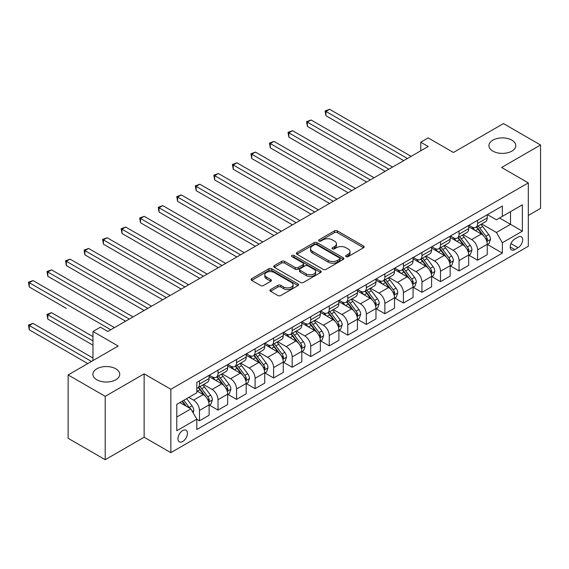 <?xml version="1.0" encoding="UTF-8"?>
<svg xmlns="http://www.w3.org/2000/svg" width="569" height="569" viewBox="0 0 569 569"><rect width="100%" height="100%" fill="white"/><g stroke="black" fill="none" stroke-linecap="round" stroke-linejoin="round"><path stroke-width="0.85" d="M346.059 256.647A1.444 0.832 0 0 0 348.1 256.647L363.57 247.721A2.056 1.188 0 0 0 364.174 246.875A2.056 1.188 0 0 0 363.57 246.036L337.36 230.907A2.056 1.188 0 0 0 334.451 230.907L318.981 239.841A1.444 0.832 0 0 0 318.555 240.424A1.444 0.832 0 0 0 318.981 241.014A1.444 0.832 0 0 0 321.016 241.014L323.021 239.862A6.586 3.805 0 0 1 332.339 239.862L334.522 241.121A6.586 3.805 0 0 1 336.45 243.809A6.586 3.805 0 0 1 334.522 246.498L332.524 247.657A1.444 0.832 0 0 0 332.097 248.248A1.444 0.832 0 0 0 332.524 248.831A1.444 0.832 0 0 0 334.558 248.831L336.564 247.679A6.586 3.805 0 0 1 345.881 247.679L348.064 248.938A6.586 3.805 0 0 1 349.992 251.626A6.586 3.805 0 0 1 348.064 254.315L346.059 255.474A1.444 0.832 0 0 0 345.639 256.064A1.444 0.832 0 0 0 346.059 256.647L346.059 255.474M115.813 368.812A13.428 7.753 0 0 0 101.182 367.126A13.428 7.753 0 0 0 92.896 374.288A13.428 7.753 0 0 0 96.83 379.772A13.428 7.753 0 0 0 111.46 381.45A13.428 7.753 0 0 0 119.746 374.288A13.428 7.753 0 0 0 115.813 368.812M511.851 140.159A13.428 7.753 0 0 0 497.221 138.48A13.428 7.753 0 0 0 488.927 145.643A13.428 7.753 0 0 0 492.861 151.119A13.428 7.753 0 0 0 507.491 152.805A13.428 7.753 0 0 0 515.784 145.643A13.428 7.753 0 0 0 511.851 140.159M182.713 441.516A6.714 3.876 120 0 0 187.094 435.598A6.714 3.876 120 0 0 186.07 430.221A6.714 3.876 120 0 0 182.713 430.555A6.714 3.876 120 0 0 178.325 436.466A6.714 3.876 120 0 0 179.356 441.85A6.714 3.876 120 0 0 182.713 441.516M270.531 289.578A2.056 1.188 0 0 0 269.934 290.418A2.056 1.188 0 0 0 270.531 291.264L277.885 295.503A2.056 1.188 0 0 0 280.802 295.503L297.978 285.588A2.056 1.188 0 0 0 298.583 284.749A2.056 1.188 0 0 0 297.978 283.903L271.769 268.774A2.056 1.188 0 0 0 268.86 268.774L251.683 278.696A2.056 1.188 0 0 0 251.078 279.535A2.056 1.188 0 0 0 251.683 280.375L260.559 285.503A2.056 1.188 0 0 0 263.475 285.503L270.823 281.257A2.056 1.188 0 0 0 271.427 280.417A2.056 1.188 0 0 0 270.823 279.578L266.42 277.032A5.505 3.179 0 0 1 264.805 274.784A5.505 3.179 0 0 1 268.205 271.847A5.505 3.179 0 0 1 274.208 272.537L291.463 282.494A5.505 3.179 0 0 1 293.078 284.749A5.505 3.179 0 0 1 289.678 287.686A5.505 3.179 0 0 1 283.675 286.996L280.802 285.332A2.056 1.188 0 0 0 277.885 285.332L270.531 289.578L270.531 291.264M528.317 215.438L540.55 208.368L540.55 144.995L503.465 123.587L453.408 152.492L428.194 137.933L420.776 142.214L428.194 146.496L107.804 331.471L100.386 327.189L92.975 331.471L92.975 360.59M105.208 396.337L105.208 459.709L144.142 437.234L144.142 373.861L105.208 396.337L68.131 374.928L118.188 346.03L92.975 331.471M144.142 373.861L170.842 389.274L528.317 182.891L528.317 246.263L170.842 452.647L170.842 389.274M540.55 144.995L501.616 167.478L528.317 182.891M323.164 269.365A2.056 1.188 0 0 0 326.08 269.365L343.256 259.443A2.056 1.188 0 0 0 343.861 258.603A2.056 1.188 0 0 0 343.256 257.764L317.054 242.636A2.056 1.188 0 0 0 314.138 242.636L296.961 252.551A2.056 1.188 0 0 0 296.357 253.39A2.056 1.188 0 0 0 296.961 254.236L323.164 269.365M292.509 256.96A1.444 0.832 0 0 1 293.974 257.167L293.974 255.453L320.617 270.837A2.056 1.188 0 0 1 321.222 271.676A2.056 1.188 0 0 1 320.617 272.515L303.441 282.437A2.056 1.188 0 0 1 300.524 282.437L274.322 267.302L274.322 265.623A2.056 1.188 0 0 0 273.717 266.463A2.056 1.188 0 0 0 274.322 267.302M274.322 265.623L281.669 261.377A2.056 1.188 0 0 1 284.585 261.377L295.211 267.515A2.056 1.188 0 0 0 298.12 267.515L303 264.699A2.056 1.188 0 0 0 303.604 263.86A2.056 1.188 0 0 0 303 263.02L291.94 256.626A1.444 0.832 0 0 1 291.513 256.043A1.444 0.832 0 0 1 292.402 255.275A1.444 0.832 0 0 1 293.974 255.453M105.208 459.709L68.131 438.301L68.131 374.928M518.082 237.102L514.817 238.987A6.501 3.755 120 0 0 510.564 244.713A6.501 3.755 120 0 0 511.567 249.926A6.501 3.755 120 0 0 514.817 249.606L518.082 247.721A6.501 3.755 120 0 0 522.328 241.989A6.501 3.755 120 0 0 521.332 236.775A6.501 3.755 120 0 0 518.082 237.102M487.448 214.62L496.424 219.805L502.356 216.376L502.356 206.014L196.803 382.425L196.803 392.788L176.774 404.346L176.774 430.726L196.803 419.161L196.803 429.524L502.356 253.113L502.356 242.75L496.424 232.479L481.673 223.958M502.356 216.376L522.378 204.819L522.378 231.192L502.356 242.75M144.142 437.234L170.842 452.647M420.776 142.214L420.776 150.778M499.539 218.005L510.514 224.342L510.514 211.668L522.378 204.819M496.424 232.479L510.514 224.342L522.378 231.192M176.774 417.02L190.871 408.883L179.889 402.546M196.803 419.246L199.47 420.79L199.47 410.427A8.393 4.844 -120 0 0 193.538 400.149L188.794 397.411M199.47 420.79L209.115 415.221L209.115 404.865A8.393 4.844 -120 0 0 203.183 394.587L196.803 390.903M209.335 405.078L218.012 410.085L218.012 399.723A8.393 4.844 -120 0 0 212.081 389.445L203.56 384.53M218.012 410.085L227.657 404.516L227.657 394.161A8.393 4.844 -120 0 0 221.718 383.883L209.115 376.6M227.877 394.374L236.555 399.381L236.555 389.018A8.393 4.844 -120 0 0 230.623 378.741L222.102 373.826M236.555 399.381L246.192 393.812L246.192 383.449A8.393 4.844 -120 0 0 240.26 373.179L227.657 365.895M246.42 383.67L255.097 388.677L255.097 378.314A8.393 4.844 -120 0 0 249.158 368.036L240.644 363.122M255.097 388.677L264.734 383.108L264.734 372.745A8.393 4.844 -120 0 0 258.803 362.474L246.192 355.191M264.955 372.965L273.632 377.972L273.632 367.61A8.393 4.844 -120 0 0 267.7 357.332L259.187 352.417M273.632 377.972L283.277 372.403L283.277 362.04A8.393 4.844 -120 0 0 277.345 351.77L264.734 344.487M283.497 362.261L292.174 367.268L292.174 356.905A8.393 4.844 -120 0 0 286.243 346.628L277.722 341.713M292.174 367.268L301.819 361.699L301.819 351.336A8.393 4.844 -120 0 0 295.887 341.066L283.277 333.783M302.039 351.557L310.717 356.564L310.717 346.201A8.393 4.844 -120 0 0 304.785 335.923L296.264 331.009M310.717 356.564L320.361 350.995L320.361 340.632A8.393 4.844 -120 0 0 314.422 330.361L301.819 323.078M320.582 340.845L329.259 345.86L329.259 335.497A8.393 4.844 -120 0 0 323.327 325.219L314.806 320.304M329.259 345.86L338.896 340.29L338.896 329.928A8.393 4.844 -120 0 0 332.965 319.657L320.361 312.374M339.124 330.141L347.801 335.155L347.801 324.792A8.393 4.844 -120 0 0 341.862 314.515L333.349 309.6M347.801 335.155L357.439 329.586L357.439 319.223A8.393 4.844 -120 0 0 351.507 308.946L338.896 301.67M357.659 319.437L366.336 324.451L366.336 314.088A8.393 4.844 -120 0 0 360.405 303.81L351.891 298.896M366.336 324.451L375.981 318.882L375.981 308.519A8.393 4.844 -120 0 0 370.049 298.241L357.439 290.965M376.201 308.732L384.879 313.747L384.879 303.384A8.393 4.844 -120 0 0 378.947 293.106L370.426 288.191M384.879 313.747L394.523 308.178L394.523 297.815A8.393 4.844 -120 0 0 388.591 287.537L375.981 280.261M394.744 298.028L403.421 303.042L403.421 292.679A8.393 4.844 -120 0 0 397.489 282.402L388.968 277.487M403.421 303.042L413.066 297.473L413.066 287.11A8.393 4.844 -120 0 0 407.127 276.833L394.523 269.557M413.286 287.324L421.963 292.338L421.963 281.975A8.393 4.844 -120 0 0 416.031 271.697L407.511 266.776M421.963 292.338L431.601 286.769L431.601 276.406A8.393 4.844 -120 0 0 425.669 266.128L413.066 258.852M431.828 276.619L440.506 281.634L440.506 271.271A8.393 4.844 -120 0 0 434.567 260.993L426.053 256.071M440.506 281.634L450.143 276.065L450.143 265.702A8.393 4.844 -120 0 0 444.211 255.424L431.601 248.148M450.364 265.915L459.041 270.929L459.041 260.566A8.393 4.844 -120 0 0 453.109 250.289L444.595 245.367M459.041 270.929L468.685 265.36L468.685 254.997A8.393 4.844 -120 0 0 462.753 244.72L450.143 237.444M468.906 255.211L477.583 260.225L477.583 249.862A8.393 4.844 -120 0 0 471.651 239.585L463.13 234.663M477.583 260.225L487.228 254.656L487.228 244.293A8.393 4.844 -120 0 0 481.296 234.015L468.685 226.739M468.906 225.324L471.651 226.91A8.393 4.844 -120 0 0 475.848 227.323A8.393 4.844 -120 0 0 477.583 223.482L477.583 220.317M450.364 236.028L453.109 237.614A8.393 4.844 -120 0 0 457.305 238.027A8.393 4.844 -120 0 0 459.041 234.186L459.041 231.021M431.828 246.733L434.567 248.319A8.393 4.844 -120 0 0 438.763 248.731A8.393 4.844 -120 0 0 440.506 244.89L440.506 241.725M413.286 257.437L416.031 259.023A8.393 4.844 -120 0 0 420.228 259.436A8.393 4.844 -120 0 0 421.963 255.595L421.963 252.43M394.744 268.141L397.489 269.727A8.393 4.844 -120 0 0 401.686 270.14A8.393 4.844 -120 0 0 403.421 266.299L403.421 263.134M376.201 278.846L378.947 280.432A8.393 4.844 -120 0 0 383.143 280.844A8.393 4.844 -120 0 0 384.879 277.003L384.879 273.838M357.659 289.55L360.405 291.136A8.393 4.844 -120 0 0 364.601 291.556A8.393 4.844 -120 0 0 366.336 287.708L366.336 284.543M339.124 300.254L341.862 301.84A8.393 4.844 -120 0 0 346.059 302.26A8.393 4.844 -120 0 0 347.801 298.412L347.801 295.247M320.582 310.959L323.327 312.545A8.393 4.844 -120 0 0 327.524 312.964A8.393 4.844 -120 0 0 329.259 309.123L329.259 305.951M302.039 321.663L304.785 323.249A8.393 4.844 -120 0 0 308.981 323.669A8.393 4.844 -120 0 0 310.717 319.828L310.717 316.656M283.497 332.367L286.243 333.953A8.393 4.844 -120 0 0 290.439 334.373A8.393 4.844 -120 0 0 292.174 330.532L292.174 327.36M264.955 343.071L267.7 344.658A8.393 4.844 -120 0 0 271.897 345.077A8.393 4.844 -120 0 0 273.632 341.236L273.632 338.064M246.42 353.776L249.158 355.362A8.393 4.844 -120 0 0 253.354 355.781A8.393 4.844 -120 0 0 255.097 351.941L255.097 348.769M227.877 364.487L230.623 366.066A8.393 4.844 -120 0 0 234.812 366.486A8.393 4.844 -120 0 0 236.555 362.645L236.555 359.473M209.335 375.191L212.081 376.77A8.393 4.844 -120 0 0 216.277 377.19A8.393 4.844 -120 0 0 218.012 373.349L218.012 370.177M487.448 244.506L502.356 253.113M475.848 227.323L485.485 221.761A8.393 4.844 -120 0 0 487.228 217.92L487.228 214.748M457.305 238.027L466.95 232.465A8.393 4.844 -120 0 0 468.685 228.624L468.685 225.452M438.763 248.731L448.408 243.169A8.393 4.844 -120 0 0 450.143 239.329L450.143 236.156M420.228 259.436L429.865 253.874A8.393 4.844 -120 0 0 431.601 250.033L431.601 246.861M401.686 270.14L411.323 264.578A8.393 4.844 -120 0 0 413.066 260.737L413.066 257.565M383.143 280.844L392.781 275.282A8.393 4.844 -120 0 0 394.523 271.441L394.523 268.269M364.601 291.556L374.246 285.987A8.393 4.844 -120 0 0 375.981 282.146L375.981 278.974M346.059 302.26L355.703 296.691A8.393 4.844 -120 0 0 357.439 292.85L357.439 289.678M327.524 312.964L337.161 307.395A8.393 4.844 -120 0 0 338.896 303.554L338.896 300.382M308.981 323.669L318.619 318.099A8.393 4.844 -120 0 0 320.361 314.259L320.361 311.087M290.439 334.373L300.076 328.804A8.393 4.844 -120 0 0 301.819 324.963L301.819 321.791M271.897 345.077L281.541 339.508A8.393 4.844 -120 0 0 283.277 335.667L283.277 332.495M253.354 355.781L262.999 350.212A8.393 4.844 -120 0 0 264.734 346.372L264.734 343.207M234.812 366.486L244.457 360.917A8.393 4.844 -120 0 0 246.192 357.076L246.192 353.911M216.277 377.19L225.914 371.621A8.393 4.844 -120 0 0 227.657 367.78L227.657 364.615M196.803 388.229A8.393 4.844 -120 0 0 197.735 387.894L207.372 382.325A8.393 4.844 -120 0 0 209.115 378.485L209.115 375.32M197.735 387.894A8.393 4.844 -120 0 0 199.47 384.054L199.47 380.881M190.871 408.883L196.803 419.161M346.635 256.854L348.064 256.029A6.586 3.805 0 0 0 349.992 253.34L349.992 251.626M336.45 243.809L336.45 245.524A6.586 3.805 0 0 1 334.522 248.212L333.1 249.037M363.57 246.036L363.57 247.721L337.36 232.621A2.056 1.188 0 0 0 334.451 232.621L319.558 241.22M343.228 259.464L317.054 244.343A2.056 1.188 0 0 0 314.138 244.343L296.99 254.251M339.615 259.194A1.444 0.832 0 0 0 340.042 258.603A1.444 0.832 0 0 0 339.615 258.013L316.613 244.734A1.444 0.832 0 0 0 314.579 244.734L312.466 245.95A6.586 3.805 0 0 0 310.532 248.646A6.586 3.805 0 0 0 312.466 251.334L328.192 260.41A6.586 3.805 0 0 0 337.509 260.41L339.615 259.194L339.615 260.908A1.444 0.832 0 0 0 340.042 260.317L340.042 258.603M310.532 248.646L310.532 250.353A6.586 3.805 0 0 0 312.466 253.049L312.466 251.334M339.615 260.908L337.509 262.124A6.586 3.805 0 0 1 328.192 262.124L312.466 253.049M274.343 267.323L281.669 263.091L281.669 261.377M303.604 263.86L303.604 265.574A2.056 1.188 0 0 1 303 266.413L298.12 269.229A2.056 1.188 0 0 1 295.211 269.229L284.585 263.091A2.056 1.188 0 0 0 281.669 263.091M293.974 257.167L320.589 272.53M306.243 273.881A5.505 3.179 0 0 0 312.246 274.571A5.505 3.179 0 0 0 315.646 271.633A5.505 3.179 0 0 0 314.031 269.386L307.95 265.872A2.056 1.188 0 0 0 305.041 265.872L300.162 268.689A2.056 1.188 0 0 0 299.557 269.528A2.056 1.188 0 0 0 300.162 270.375L306.243 273.881L306.243 275.595A5.505 3.179 0 0 0 312.246 276.285A5.505 3.179 0 0 0 315.646 273.348L315.646 271.633M299.557 269.528L299.557 271.242A2.056 1.188 0 0 0 300.162 272.082L300.162 270.375M306.243 275.595L300.162 272.082M293.078 284.749L293.078 286.456A5.505 3.179 0 0 1 289.678 289.393A5.505 3.179 0 0 1 283.675 288.711L280.802 287.046A2.056 1.188 0 0 0 277.885 287.046L270.56 291.278M264.805 274.784L264.805 276.498A5.505 3.179 0 0 0 266.42 278.746L266.42 277.032M270.823 279.578L270.823 281.257L266.42 278.746M297.95 285.602L271.769 270.488A2.056 1.188 0 0 0 268.86 270.488L251.704 280.389M487.228 244.634L489.006 243.61L490.492 239.329A5.562 3.208 -120 0 0 488.714 234.592L482.654 226.505A16.046 9.268 -120 0 0 480.905 224.406M474.873 230.31A16.046 9.268 -120 0 0 471.587 226.875M486.723 241.235L487.491 239.563A5.562 3.208 -120 0 0 485.898 236.22L479.838 228.133A16.046 9.268 -120 0 0 478.088 226.035M476.594 226.896A13.322 7.689 60 0 1 478.778 229.378L483.906 236.227M325.923 158.531L366.635 182.037L288.839 137.122L288.839 132.84L292.544 130.699L374.053 177.756M476.303 227.059A16.046 9.268 60 0 1 478.06 229.158L482.085 234.535M407.425 158.488L325.923 111.432L329.629 109.291L411.131 156.347M403.72 160.629L325.923 115.713L325.923 111.432L325.105 110.955L329.629 109.291M325.923 115.713L325.105 110.955M468.685 255.339L470.463 254.315L471.95 250.033A5.562 3.208 -120 0 0 470.172 245.296L464.112 237.209A16.046 9.268 -120 0 0 462.362 235.111M456.338 241.014A16.046 9.268 -120 0 0 453.052 237.579M468.18 251.939L468.948 250.268A5.562 3.208 -120 0 0 467.355 246.925L461.295 238.838A16.046 9.268 -120 0 0 459.546 236.74M458.052 237.6A13.322 7.689 60 0 1 460.236 240.082L465.364 246.932M307.381 169.235L348.093 192.742L270.296 147.826L270.296 143.544L274.009 141.404L355.511 188.46M457.768 237.764A16.046 9.268 60 0 1 459.517 239.862L463.543 245.239M450.143 266.043L451.921 265.019L453.408 260.737A5.562 3.208 -120 0 0 451.637 256L445.57 247.913A16.046 9.268 -120 0 0 443.82 245.815M437.796 251.718A16.046 9.268 -120 0 0 434.51 248.283M449.638 262.643L450.406 260.972A5.562 3.208 -120 0 0 448.813 257.629L442.753 249.542A16.046 9.268 -120 0 0 441.003 247.444M439.51 248.304A13.322 7.689 60 0 1 441.693 250.787L446.829 257.636M288.839 179.939L329.551 203.446L251.754 158.531L251.754 154.249L255.467 152.108L336.969 199.164M439.225 248.468A16.046 9.268 60 0 1 440.975 250.566L445.001 255.943M431.601 276.747L433.386 275.723L434.865 271.441A5.562 3.208 -120 0 0 433.094 266.705L427.035 258.618A16.046 9.268 -120 0 0 425.278 256.519M419.253 262.423A16.046 9.268 -120 0 0 415.967 258.987M431.096 273.348L431.864 271.676A5.562 3.208 -120 0 0 430.271 268.333L424.211 260.246A16.046 9.268 -120 0 0 422.461 258.148M420.968 259.009A13.322 7.689 60 0 1 423.158 261.498L428.286 268.34M270.296 190.643L311.015 214.15L233.219 169.235L233.219 164.953L236.924 162.812L318.427 209.869M420.683 259.172A16.046 9.268 60 0 1 422.433 261.271L426.466 266.648M388.883 169.192L307.381 122.136L311.087 119.995L392.596 167.051M385.177 171.333L307.381 126.418L307.381 122.136L306.563 121.659L311.087 119.995M307.381 126.418L306.563 121.659M370.348 179.896L288.021 132.371L292.544 130.699M288.839 137.122L288.021 132.371M351.806 190.601L269.478 143.075L274.009 141.404M270.296 147.826L269.478 143.075M413.066 287.452L414.844 286.427L416.323 282.146A5.562 3.208 -120 0 0 414.552 277.409L408.492 269.322A16.046 9.268 -120 0 0 406.743 267.224M400.711 273.127A16.046 9.268 -120 0 0 397.425 269.692M412.553 284.052L413.322 282.38A5.562 3.208 -120 0 0 411.736 279.038L405.676 270.951A16.046 9.268 -120 0 0 403.919 268.853M402.425 269.713A13.322 7.689 60 0 1 404.616 272.202L409.744 279.045M251.754 201.348L292.473 224.855L214.677 179.939L214.677 175.657L218.382 173.517L299.891 220.573M402.141 269.877A16.046 9.268 60 0 1 403.89 271.975L407.923 277.352M333.263 201.305L250.943 153.779L255.467 152.108M251.754 158.531L250.943 153.779M394.523 298.156L396.301 297.132L397.781 292.85A5.562 3.208 -120 0 0 396.01 288.113L389.95 280.026A16.046 9.268 -120 0 0 388.2 277.928M382.169 283.839A16.046 9.268 -120 0 0 378.883 280.396M394.018 294.756L394.786 293.085A5.562 3.208 -120 0 0 393.193 289.742L387.133 281.655A16.046 9.268 -120 0 0 385.384 279.557M383.89 280.417A13.322 7.689 60 0 1 386.074 282.907L391.202 289.749M233.219 212.052L273.931 235.559L196.134 190.643L196.134 186.362L199.84 184.221L281.349 231.277M383.598 280.581A16.046 9.268 60 0 1 385.348 282.679L389.381 288.056M375.981 308.86L377.759 307.836L379.246 303.554A5.562 3.208 -120 0 0 377.467 298.817L371.408 290.731A16.046 9.268 -120 0 0 369.658 288.632M363.634 294.543A16.046 9.268 -120 0 0 360.348 291.1M375.476 305.461L376.244 303.789A5.562 3.208 -120 0 0 374.651 300.446L368.591 292.359A16.046 9.268 -120 0 0 366.841 290.261M365.348 291.122A13.322 7.689 60 0 1 367.531 293.611L372.659 300.453M214.677 222.756L255.389 246.263L177.592 201.348L177.592 197.066L181.305 194.925L262.807 241.981M365.063 291.285A16.046 9.268 60 0 1 366.813 293.384L370.839 298.761M357.439 319.565L359.217 318.54L360.703 314.259A5.562 3.208 -120 0 0 358.925 309.522L352.865 301.435A16.046 9.268 -120 0 0 351.116 299.337M345.091 305.247A16.046 9.268 -120 0 0 341.805 301.805M356.934 316.165L357.702 314.493A5.562 3.208 -120 0 0 356.109 311.151L350.049 303.064A16.046 9.268 -120 0 0 348.299 300.965M346.806 301.826A13.322 7.689 60 0 1 348.989 304.315L354.124 311.158M196.134 233.461L236.846 256.968L159.05 212.052L159.05 207.77L162.762 205.629L244.265 252.686M346.521 301.99A16.046 9.268 60 0 1 348.271 304.088L352.296 309.465M338.896 330.276L340.682 329.245L342.161 324.963A5.562 3.208 -120 0 0 340.39 320.226L334.33 312.139A16.046 9.268 -120 0 0 332.573 310.041M326.549 315.951A16.046 9.268 -120 0 0 323.263 312.509M338.391 326.869L339.16 325.198A5.562 3.208 -120 0 0 337.566 321.855L331.507 313.768A16.046 9.268 -120 0 0 329.757 311.67M328.263 312.53A13.322 7.689 60 0 1 330.454 315.02L335.582 321.862M177.592 244.165L218.311 267.672L140.515 222.756L140.515 218.475L144.22 216.334L225.722 263.39M327.979 312.694A16.046 9.268 60 0 1 329.728 314.792L333.761 320.169M320.361 340.98L322.139 339.949L323.619 335.667A5.562 3.208 -120 0 0 321.848 330.93L315.788 322.843A16.046 9.268 -120 0 0 314.038 320.745M308.007 326.656A16.046 9.268 -120 0 0 304.721 323.213M319.849 337.573L320.617 335.902A5.562 3.208 -120 0 0 319.031 332.559L312.971 324.472A16.046 9.268 -120 0 0 311.215 322.374M309.721 323.235A13.322 7.689 60 0 1 311.912 325.724L317.04 332.566M159.05 254.869L199.769 278.376L121.972 233.461L121.972 229.179L125.678 227.038L207.187 274.094M309.436 323.398A16.046 9.268 60 0 1 311.186 325.496L315.219 330.874M314.721 212.009L232.401 164.484L236.924 162.812M233.219 169.235L232.401 164.484M296.179 222.714L213.859 175.188L218.382 173.517M214.677 179.939L213.859 175.188M277.636 233.418L195.316 185.892L199.84 184.221M196.134 190.643L195.316 185.892M259.101 244.122L176.774 196.597L181.305 194.925M177.592 201.348L176.774 196.597M240.559 254.827L158.239 207.301L162.762 205.629M159.05 212.052L158.239 207.301M301.819 351.685L303.597 350.653L305.076 346.372A5.562 3.208 -120 0 0 303.305 341.642L297.246 333.548A16.046 9.268 -120 0 0 295.496 331.45M289.465 337.36A16.046 9.268 -120 0 0 286.179 333.918M301.314 348.278L302.082 346.606A5.562 3.208 -120 0 0 300.489 343.263L294.429 335.177A16.046 9.268 -120 0 0 292.679 333.078M291.186 333.939A13.322 7.689 60 0 1 293.369 336.428L298.497 343.271M140.515 265.574L181.227 289.08L103.43 244.165L103.43 239.883L107.136 237.742L188.645 284.799M290.894 334.103A16.046 9.268 60 0 1 292.644 336.201L296.677 341.578M222.017 265.531L139.697 218.005L144.22 216.334M140.515 222.756L139.697 218.005M283.277 362.389L285.055 361.358L286.541 357.076A5.562 3.208 -120 0 0 284.763 352.346L278.703 344.252A16.046 9.268 -120 0 0 276.954 342.154M270.929 348.064A16.046 9.268 -120 0 0 267.643 344.622M282.772 358.982L283.54 357.311A5.562 3.208 -120 0 0 281.947 353.968L275.887 345.881A16.046 9.268 -120 0 0 274.137 343.783M272.643 344.643A13.322 7.689 60 0 1 274.827 347.133L279.955 353.975M121.972 276.278L162.684 299.785L84.888 254.869L84.888 250.588L88.593 248.447L170.103 295.503M272.352 344.807A16.046 9.268 60 0 1 274.109 346.905L278.134 352.289M203.474 276.235L121.154 228.71L125.678 227.038M121.972 233.461L121.154 228.71M264.734 373.093L266.512 372.062L267.999 367.78A5.562 3.208 -120 0 0 266.221 363.05L260.161 354.956A16.046 9.268 -120 0 0 258.411 352.858M252.387 358.769A16.046 9.268 -120 0 0 249.101 355.326M264.229 369.686L264.998 368.015A5.562 3.208 -120 0 0 263.404 364.672L257.344 356.585A16.046 9.268 -120 0 0 255.595 354.487M254.101 355.348A13.322 7.689 60 0 1 256.285 357.837L261.413 364.679M103.43 286.982L144.142 310.489L66.345 265.574L66.345 261.292L70.058 259.151L151.56 306.207M253.817 355.518A16.046 9.268 60 0 1 255.566 357.609L259.592 362.994M184.932 286.94L102.612 239.414L107.136 237.742M103.43 244.165L102.612 239.414M246.192 383.798L247.977 382.766L249.457 378.485A5.562 3.208 -120 0 0 247.686 373.755L241.626 365.661A16.046 9.268 -120 0 0 239.869 363.563M233.845 369.473A16.046 9.268 -120 0 0 230.559 366.031M245.687 380.391L246.455 378.719A5.562 3.208 -120 0 0 244.862 375.376L238.802 367.29A16.046 9.268 -120 0 0 237.053 365.191M235.559 366.052A13.322 7.689 60 0 1 237.75 368.541L242.878 375.384M84.888 297.687L125.607 321.193L47.81 276.278L47.81 271.996L51.516 269.855L133.018 316.912M235.274 366.223A16.046 9.268 60 0 1 237.024 368.314L241.057 373.698M166.397 297.644L84.07 250.118L88.593 248.447M84.888 254.869L84.07 250.118M227.657 394.502L229.435 393.471L230.914 389.189A5.562 3.208 -120 0 0 229.143 384.459L223.084 376.365A16.046 9.268 -120 0 0 221.334 374.267M215.302 380.177A16.046 9.268 -120 0 0 212.017 376.735M227.145 391.095L227.913 389.424A5.562 3.208 -120 0 0 226.327 386.081L220.26 377.994A16.046 9.268 -120 0 0 218.51 375.896M217.017 376.756A13.322 7.689 60 0 1 219.207 379.246L224.335 386.088M66.345 308.391L29.268 286.982L29.268 282.701L32.974 280.56L114.483 327.616M216.732 376.927A16.046 9.268 60 0 1 218.482 379.018L222.515 384.402M147.855 308.348L65.535 260.822L70.058 259.151M66.345 265.574L65.535 260.822M209.115 405.206L210.893 404.175L212.372 399.893A5.562 3.208 -120 0 0 210.601 395.163L204.541 387.069A16.046 9.268 -120 0 0 202.792 384.971M208.61 401.799L209.378 400.128A5.562 3.208 -120 0 0 207.785 396.785L201.725 388.698A16.046 9.268 -120 0 0 199.975 386.6M198.481 387.461A13.322 7.689 60 0 1 200.665 389.95L205.793 396.792M92.975 336.606L51.516 312.673L47.81 314.813L47.81 319.095L92.975 345.177M198.19 387.631A16.046 9.268 60 0 1 199.939 389.722L203.972 395.106M47.81 319.095L46.992 314.344L92.975 340.895M46.992 314.344L51.516 312.673M129.312 319.053L46.992 271.527L51.516 269.855M47.81 276.278L46.992 271.527M193.09 412.738L193.837 410.598A5.562 3.208 -120 0 0 192.059 405.868L186.653 398.649M92.975 358.022L32.974 323.377L29.268 325.518L29.268 329.8L87.782 363.584M189.747 408.236A5.562 3.208 -120 0 0 189.242 407.489L183.837 400.27M182.443 401.074L186.326 406.266M182.052 401.301L185.352 405.697M29.268 329.8L28.45 325.048L91.488 361.443M28.45 325.048L32.974 323.377M110.77 329.757L28.45 282.231L32.974 280.56M29.268 286.982L28.45 282.231M193.538 400.149L203.183 394.587M212.081 389.445L221.718 383.883M230.623 378.741L240.26 373.179M249.158 368.036L258.803 362.474M267.7 357.332L277.345 351.77M286.243 346.628L295.887 341.066M304.785 335.923L314.422 330.361M323.327 325.219L332.965 319.657M341.862 314.515L351.507 308.946M360.405 303.81L370.049 298.241M378.947 293.106L388.591 287.537M397.489 282.402L407.127 276.833M416.031 271.697L425.669 266.128M434.567 260.993L444.211 255.424M453.109 250.289L462.753 244.72M471.651 239.585L481.296 234.015M477.583 223.482L487.228 217.92M477.583 249.862L487.228 244.293M459.041 260.566L468.685 254.997M459.041 234.186L468.685 228.624M440.506 271.271L450.143 265.702M440.506 244.89L450.143 239.329M421.963 281.975L431.601 276.406M421.963 255.595L431.601 250.033M403.421 292.679L413.066 287.11M403.421 266.299L413.066 260.737M384.879 303.384L394.523 297.815M384.879 277.003L394.523 271.441M366.336 314.088L375.981 308.519M366.336 287.708L375.981 282.146M347.801 324.792L357.439 319.223M347.801 298.412L357.439 292.85M329.259 335.497L338.896 329.928M329.259 309.123L338.896 303.554M310.717 346.201L320.361 340.632M310.717 319.828L320.361 314.259M292.174 356.905L301.819 351.336M292.174 330.532L301.819 324.963M273.632 367.61L283.277 362.04M273.632 341.236L283.277 335.667M255.097 378.314L264.734 372.745M255.097 351.941L264.734 346.372M236.555 389.018L246.192 383.449M236.555 362.645L246.192 357.076M218.012 399.723L227.657 394.161M218.012 373.349L227.657 367.78M199.47 410.427L209.115 404.865M199.47 384.054L209.115 378.485M510.969 243.61L518.082 247.721M510.215 246.946L514.817 249.606M348.064 256.029L348.064 254.315M332.524 248.831L332.524 247.657M334.522 248.212L334.522 246.498M318.981 241.014L318.981 239.841M334.451 232.621L334.451 230.907M337.36 232.621L337.36 230.907M296.961 254.236L296.961 252.551M314.138 244.343L314.138 242.636M317.054 244.343L317.054 242.636M343.256 259.443L343.256 257.764M328.192 262.124L328.192 260.41M337.509 262.124L337.509 260.41M284.585 263.091L284.585 261.377M295.211 269.229L295.211 267.515M298.12 269.229L298.12 267.515M303 266.413L303 264.699M320.617 272.515L320.617 270.837M277.885 287.046L277.885 285.332M280.802 287.046L280.802 285.332M283.675 288.711L283.675 286.996M251.683 280.375L251.683 278.696M268.86 270.488L268.86 268.774M271.769 270.488L271.769 268.774M297.978 285.588L297.978 283.903M486.808 241.533L490.45 239.435M479.838 228.133L482.654 226.505M475.464 230.651L478.06 229.158M485.898 236.22L488.714 234.592M485.457 238.39L487.491 239.563M468.273 252.238L471.914 250.14M461.295 238.838L464.112 237.209M456.928 241.356L459.517 239.862M467.355 246.925L470.172 245.296M466.914 249.094L468.948 250.268M449.73 262.942L453.372 260.844M442.753 249.542L445.57 247.913M438.386 252.06L440.975 250.566M448.813 257.629L451.637 256M448.372 259.798L450.406 260.972M431.188 273.653L434.83 271.548M424.211 260.246L427.035 258.618M419.844 262.764L422.433 261.271M430.271 268.333L433.094 266.705M429.837 270.503L431.864 271.676M412.646 284.358L416.288 282.252M405.676 270.951L408.492 269.322M401.301 273.469L403.89 271.975M411.736 279.038L414.552 277.409M411.295 281.207L413.322 282.38M394.104 295.062L397.745 292.957M387.133 281.655L389.95 280.026M382.759 284.173L385.348 282.679M393.193 289.742L396.01 288.113M392.752 291.911L394.786 293.085M375.568 305.766L379.21 303.661M368.591 292.359L371.408 290.731M364.224 294.877L366.813 293.384M374.651 300.446L377.467 298.817M374.21 302.616L376.244 303.789M357.026 316.471L360.668 314.365M350.049 303.064L352.865 301.435M345.682 305.581L348.271 304.088M356.109 311.151L358.925 309.522M355.668 313.32L357.702 314.493M338.484 327.175L342.125 325.07M331.507 313.768L334.33 312.139M327.139 316.286L329.728 314.792M337.566 321.855L340.39 320.226M337.133 324.024L339.16 325.198M319.942 337.879L323.583 335.774M312.971 324.472L315.788 322.843M308.597 326.997L311.186 325.496M319.031 332.559L321.848 330.93M318.59 334.728L320.617 335.902M301.399 348.584L305.041 346.478M294.429 335.177L297.246 333.548M290.055 337.702L292.644 336.201M300.489 343.263L303.305 341.642M300.048 345.433L302.082 346.606M282.864 359.288L286.506 357.183M275.887 345.881L278.703 344.252M271.513 348.406L274.109 346.905M281.947 353.968L284.763 352.346M281.506 356.137L283.54 357.311M264.322 369.992L267.963 367.887M257.344 356.585L260.161 354.956M252.977 359.11L255.566 357.609M263.404 364.672L266.221 363.05M262.963 366.841L264.998 368.015M245.78 380.697L249.421 378.591M238.802 367.29L241.626 365.661M234.435 369.814L237.024 368.314M244.862 375.376L247.686 373.755M244.421 377.553L246.455 378.719M227.237 391.401L230.879 389.296M220.26 377.994L223.084 376.365M215.893 380.519L218.482 379.018M226.327 386.081L229.143 384.459M225.886 388.257L227.913 389.424M208.695 402.105L212.337 400M201.725 388.698L204.541 387.069M197.351 391.223L199.939 389.722M207.785 396.785L210.601 395.163M207.344 398.961L209.378 400.128M192.386 411.522L193.801 410.704M189.242 407.489L192.059 405.868"/></g></svg>
